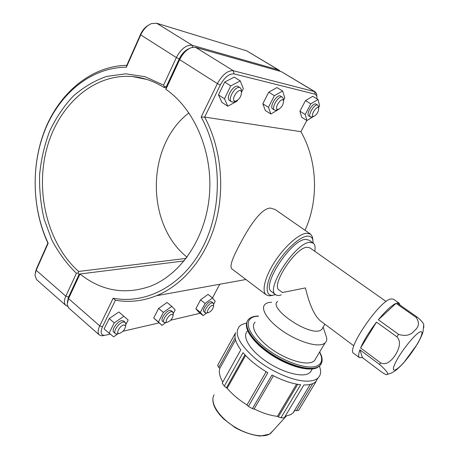 <?xml version="1.0" encoding="UTF-8"?>
<svg xmlns="http://www.w3.org/2000/svg" width="459" height="459" viewBox="0 0 459 459"><rect width="100%" height="100%" fill="white"/><g stroke="black" fill="none" stroke-linecap="round" stroke-linejoin="round"><path stroke-width="0.69" d="M378.354 319.785C385.738 310.841 391.636 305.361 396.048 303.336L378.354 319.785L398.664 334.381L396.8 336.751C402.05 342.035 398.429 349.93 395.44 354.859C392.256 359.672 386.839 366.041 380.454 362.748L360.608 347.962C363.907 340.234 369.208 331.622 376.5 322.115L360.608 347.962M362.449 357.647L359.437 357.67C358.249 356.66 358.404 354.027 359.902 349.787L362.449 357.647L381.578 372.002C385.135 374.424 387 375.227 387.172 374.401L390.913 373.27L394.006 371.543C396.266 370.143 399.439 367.286 403.536 362.971L417.426 344.003C420.811 337.721 422.687 333.59 423.06 331.605L423.737 324.731C423.428 322.941 421.196 320.365 417.053 316.997L397.052 302.992L399.198 303.21L400.013 305.063M396.048 303.336L416.095 317.387C419.687 322.534 419.113 326.969 414.379 330.681C410.782 335.271 405.544 336.504 398.664 334.381M376.5 322.115L396.8 336.751M359.902 349.787L379.685 364.555C386.22 370.379 388.71 373.66 387.172 374.401M423.823 327.491L423.737 324.731M399.101 303.147L393.288 299.079L390.603 298.958C378.836 301.431 345.931 350.079 353.671 353.338L353.769 353.413M386.105 301.5L309.888 247.831L307.019 247.252C295.286 247.59 270.621 285.555 279.089 290.019L279.198 290.099M320.577 321.002L320.371 320.841C314.312 315.488 309.332 304.512 305.436 287.913L282.44 292.526L279.089 290.019M313.061 242.954L309.01 240.12L305.562 239.374C291.19 239.455 260.936 286.026 271.458 291.551L271.59 291.654M314.759 251.262C315.482 247.177 314.96 244.44 313.199 243.052L309.785 242.335C295.533 242.524 265.147 289.204 275.543 294.621C276.903 295.653 278.837 295.728 281.338 294.85M317.691 378.451L315.672 381.802C313.187 383.999 309.268 385.055 303.915 384.963L284.219 417.868L280.965 417.776L300.679 384.745C292.062 383.753 282.486 380.511 271.952 375.014L252.444 408.636L254.034 409.118L273.409 375.772M252.444 408.636L248.411 406.376L267.844 372.725C257.545 366.626 249.277 359.948 243.041 352.69L224.319 386.105L226.396 387.872L244.951 354.841M224.319 386.105L222.179 383.196L240.791 349.861C235.708 342.821 233.975 337.13 235.587 332.786L217.704 365.221L218.771 367.384L235.111 337.807M266.163 371.727L246.902 405.131L248.411 406.376M312.711 383.621L296.399 410.702L298.648 410.38L316.211 381.274M296.399 410.702L294.959 410.363L293.066 412.939L290.604 414.666L285.154 416.307M319.441 366.219C321.386 371.331 320.887 375.273 317.932 378.055C315.465 380.224 311.558 381.251 306.205 381.131C292.865 380.941 271.217 371.538 256.133 359.231C239.231 344.571 233.665 333.595 239.455 326.315C241.107 324.708 243.477 323.67 246.563 323.205M312.12 369.248L310.221 372.427L308.075 373.787C300.1 377.499 280.265 371.532 264.797 360.435C249.248 349.385 241.916 336.2 247.464 331.065M297.702 384.332L278.315 416.904L280.965 417.776M278.315 416.904L277.414 416.347C270.271 415.55 262.514 413.077 254.148 408.923M247.011 404.941C238.915 399.904 232.306 394.344 227.194 388.268L226.396 387.872M222.799 382.089C219.7 376.696 218.696 372.134 219.781 368.411L218.771 367.384M217.704 365.221L218.622 363.494M245.599 355.53L227.194 388.268M235.547 339.912L219.781 368.411M296.571 384.131L277.414 416.347M316.096 357.957L314.369 360.849L312.338 362.082C304.902 365.358 286.307 359.609 271.722 349.242C257.063 338.92 250.012 326.728 255.141 322.092M322.775 327.743L321.627 329.682L320.061 330.537C308.132 335.862 267.758 307.828 277.643 301.42M325.54 334.387L326.647 337.715C327.02 339.97 326.475 341.737 325.006 343.016L323.021 344.152C315.729 347.113 297.082 341.117 282.296 330.79C267.436 320.497 260.104 308.609 265.072 304.288C266.484 303.015 268.653 302.332 271.579 302.24M306.836 120.476L300.886 131.67C317.404 160.294 319.016 199.849 305.034 230.286M300.886 131.67L204.668 117.085L220.314 84.967C224.617 77.232 229.184 73.538 234.027 73.87L315.172 94.215L316.876 96.063L317.014 98.869M113.172 298.207L115.433 300.238C129.163 302.636 142.841 301.138 156.479 295.728C182.808 285.005 205.603 258.056 215.472 223.212C225.231 188.356 221.077 147.7 204.668 117.085L201.162 117.051C222.167 155.016 222.695 208.845 202.792 247.149C182.889 285.544 146.209 304.575 113.172 298.207L99.729 325.884C97.75 330.176 97.606 333.205 99.305 334.961L102.03 335.856L103.51 335.569M310.387 234.01L275.153 209.522L270.431 208.065C262.118 208.329 252.002 222.391 243.098 238.319C234.515 253.879 228.398 266.444 232.128 269.072L232.254 269.163M117.894 333.722L116.597 333.974L115.329 333.561C112.702 331.696 118.881 322.688 123.259 322.011L125.215 322.333L125.777 323.543L125.714 324.731M123.832 324.88C119.983 325.529 115.398 333.779 119.03 333.504C122.691 332.287 124.9 329.774 125.651 325.976L123.832 324.88M125.181 322.304L123.62 320.967L121.658 320.64C117.269 321.306 111.101 330.308 113.74 332.178L113.775 332.207M118.061 333.693L113.614 336.814L104.101 328.954L109.213 318.575L118.87 311.994L128.181 319.998L125.703 324.932M109.213 318.575L114.222 322.901L123.861 316.251M109.064 333.297L114.222 322.901M165.974 322.511L164.001 322.396C161.654 320.835 167.437 312.235 171.224 311.667L172.727 311.902L173.186 313.732M171.764 314.3C168.493 314.84 164.156 322.522 167.26 322.252C170.559 321.007 172.532 318.632 173.181 315.132L171.764 314.3M172.693 311.879L171.207 310.657L169.698 310.416C165.906 310.972 160.128 319.573 162.486 321.134L162.515 321.162M165.848 322.551L161.97 325.362L153.702 318.03L158.613 308.448L167.059 302.487L171.815 306.371L175.166 309.94L173.186 313.744M158.613 308.448L163.381 312.384L171.815 306.371M153.702 318.03L158.43 321.977L163.381 312.384M161.97 325.362L158.43 321.977M241.4 91.129L241.273 89.425L240.235 87.789C236.081 84.565 226.947 99.282 231.52 101.806L233.379 102.105L235.117 101.41M234.985 101.158C229.804 100.028 239.845 85.827 241.463 91.995C241.4 96.275 239.5 99.322 235.765 101.146L234.985 101.158M229.672 100.619L229.603 100.578C225.019 98.042 234.136 83.343 238.307 86.579L240.166 87.749M227.802 106.201L221.892 102.386L218.478 94.887L224.474 98.737L227.802 106.201L237.137 101.083L237.521 100.309M218.478 94.887L224.686 82.086L230.739 85.908L224.474 98.737M224.686 82.086L234.216 77.129L240.241 80.887L230.739 85.908M241.509 92.242L243.31 88.598L240.241 80.887M283.369 99.649L283.237 98.427L282.457 97.251C279.015 94.583 270.707 108.054 274.534 110.08L275.899 110.303L277.179 109.827M277.632 109.449C273.449 108.599 282.113 95.937 283.501 100.877C283.387 104.813 281.619 107.67 278.2 109.443L277.632 109.449M272.789 108.984L272.738 108.955C268.899 106.918 277.19 93.458 280.65 96.138L282.405 97.222M270.867 114.004L265.319 110.493L262.835 103.786L268.458 107.32L270.867 114.004L279.049 109.139M262.835 103.786L268.71 92.179L274.384 95.69L268.458 107.32M268.71 92.179L276.978 87.566L282.624 91.025L274.384 95.69M283.467 100.55L284.821 97.91L282.624 91.025M206.889 312.963L205.345 312.883C203.239 311.569 208.69 303.353 211.995 302.871L213.165 303.049L213.578 304.472M212.5 305.31C209.694 305.757 205.569 312.952 208.26 312.688C211.255 311.431 213.039 309.182 213.624 305.946L212.5 305.31M213.165 303.049L211.719 301.907L210.543 301.724C207.233 302.194 201.788 310.404 203.899 311.73L205.345 312.883M206.544 313.061L203.125 315.614L198.667 312.028L195.844 308.746L200.56 299.847L208.042 294.403L212.569 297.966L215.185 301.374L213.584 304.351M200.56 299.847L205.104 303.456L212.569 297.966M195.844 308.746L200.353 312.367L205.104 303.456M203.125 315.614L200.353 312.367M318.512 106.958L317.794 105.174C314.897 102.925 307.255 115.335 310.502 116.993L312.504 116.821M313.319 116.385C309.859 115.731 317.513 104.319 318.695 108.37C318.523 111.996 316.876 114.664 313.749 116.385L313.319 116.385M308.855 115.972L308.815 115.949C305.556 114.285 313.181 101.887 316.09 104.141L317.754 105.151M306.933 120.539L301.712 117.286L299.916 111.216L305.206 114.492L306.933 120.539L313.554 116.454M299.916 111.216L305.476 100.601L310.806 103.854L305.206 114.492M305.476 100.601L312.751 96.298L318.058 99.505L310.806 103.854M318.598 107.63L319.613 105.719L318.058 99.505M67.318 302.234L68.529 297.128L79.137 274.298L78.168 272.962L76.406 273.312L65.803 296.193C63.95 300.444 63.944 303.508 65.786 305.39L67.49 306.285M188.93 112.885C146.048 145.56 145.532 224.084 187.054 257.183M36.582 279.629L34.936 275.199L36.181 270.271L48.184 243.253C31.814 208.57 30.764 164.219 45.728 128.313C60.777 92.575 91.886 67.289 126.368 67.226L140.724 34.901C143.403 29.25 146.995 25.48 151.499 23.581L156.662 23.231L246.684 50.84L279.089 70.175M280.231 71.334L278.406 69.888L192.321 45.321C186.429 44.655 181.11 48.729 176.365 57.547L163.57 85.162L145.027 76.705L125.755 73.813L106.752 76.383C94.514 80.658 83.291 87.285 73.09 96.264C63.675 106.379 55.849 118.043 49.624 131.263C44.414 145.101 41.075 159.577 39.606 174.678C39.239 189.871 40.765 204.76 44.19 219.345L51.81 239.925C58.511 252.679 66.716 263.81 76.406 273.312M163.57 85.162L164.552 86.797L166.451 86.43L179.251 58.884C181.856 53.64 185.172 50.215 189.2 48.602M78.168 272.962L78.587 271.447C48.212 244.389 35.217 193.715 46.439 149.904C57.536 106.127 93.125 73.159 132.531 76.555C143.426 77.56 153.903 81.18 163.955 87.422L164.552 86.797M186.124 258.428L78.587 271.447M163.955 87.422L166.227 87.864M79.137 274.298L79.47 274.258M48.184 243.253L47.862 243.098L36.359 269.014L35.326 272.663M126.368 67.226L126.793 65.333C92.104 65.953 61.007 91.559 45.877 127.482C30.845 163.57 31.717 208.036 47.862 243.098M148.332 25.285C145.055 27.201 142.468 30.214 140.563 34.316L126.793 65.333M68.575 307.851L67.123 304.328L68.546 298.597L79.992 273.989L79.235 274.384L68.626 297.214L67.404 301.833M188.632 48.935C184.851 50.742 181.764 54.082 179.366 58.959L166.56 86.504L165.877 89.31C194.863 109.345 213.211 152.967 209.361 195.792C205.563 238.651 180.519 274.952 149.818 286.45C124.492 295.011 101.215 290.857 79.992 273.989L184.145 260.93M316.819 95.627L316.578 93.779L315.304 91.915L314.593 91.616L233.356 70.749C227.721 70.325 222.403 74.616 217.4 83.624L201.162 117.051M165.877 89.31L179.67 59.647C182.86 53.284 186.87 49.239 191.713 47.512L195.626 47.375L281.338 71.644L315.224 91.869M219.746 284.253L212.488 297.902M200.187 313.25L170.645 320.216M159.026 322.906L122.983 331.237M110.217 334.186L104.428 335.386C100.819 335.059 100.171 332.196 102.489 326.808L115.433 300.238M312.889 240.097L312.407 236.827L310.559 234.124L306.578 233.229C298.929 233.832 284.827 246.225 274.935 261.441C264.992 276.651 261.418 291.258 266.22 294.856L269.284 295.894L272.778 295.344M275.647 294.701L271.912 295.366C264.654 295.28 265.721 282.314 275.056 266.564C284.305 250.815 299.348 236.764 307.214 236.138C310.043 235.892 311.879 237.005 312.717 239.483L313.17 243.029M419.945 331.983C414.884 333.888 399.737 353.057 395.044 363.568C389.708 374.888 397.769 370.648 408.131 357.337C418.493 344.261 425.654 329.229 419.945 331.983M380.454 362.748L379.685 364.555M417.053 316.997L416.095 317.387M319.55 352.156C322.998 358.818 322.207 363.379 317.18 365.852C307.237 370.579 279.29 360.246 262.037 345.088C244.59 330.004 243.964 316.349 258.417 316.217M258.515 316.039C254.16 316.056 250.884 317.123 248.686 319.252C242.57 324.811 250.964 339.471 268.658 351.927C286.278 364.435 308.683 371.256 317.473 367.194L319.751 365.783L321.759 362.633M321.208 363.918L319.556 366.11L317.272 367.527C308.804 371.411 287.764 365.347 270.414 353.614C253.001 341.921 243.299 327.485 247.407 320.961M273.317 430.393L269.565 434.111C261.848 438.425 244.423 434.174 230.722 424.323C216.958 414.511 209.947 401.447 214.118 394.86M68.529 297.128L65.803 296.193L36.181 270.271L36.359 269.014M140.563 34.316L140.724 34.901L176.365 57.547L179.251 58.884M192.734 47.271L192.321 45.321L156.662 23.231M278.624 70.875L278.406 69.888L246.684 50.84M68.626 297.214L68.546 298.597L99.729 325.884L102.489 326.808M179.366 58.959L179.67 59.647L217.4 83.624L220.314 84.967M281.338 71.644L314.593 91.616L315.172 94.215M234.027 73.87L233.356 70.749L195.626 47.375M353.671 353.338L359.437 357.67M320.371 320.841L353.855 345.845M271.458 291.551L275.543 294.621M310.221 384.407L293.066 412.939M246.701 322.66C244.32 330.423 254.923 344.279 271.843 355.255C288.78 366.173 308.379 371.761 317.1 367.734L319.751 365.783C322.964 362.38 322.935 357.779 319.659 351.973M212.976 398.177C212.483 401.946 213.779 406.215 216.872 410.983L219.913 414.999L223.843 419.119L235.301 427.742C244.096 432.447 252.444 435.218 260.339 436.05L269.513 434.162L270.408 433.606L286.227 416.129M317.932 378.055L315.672 381.802M324.869 324.203L321.627 329.682M323.136 327.129L326.647 337.715M325.006 343.016L314.369 360.849M312.292 368.967L310.221 372.427M245.915 279.502L156.479 295.728M125.651 325.976L125.777 323.543M119.03 333.504L116.597 333.974M115.329 333.561L113.74 332.178M39.055 262.938L38.413 264.384M173.181 315.132L173.192 312.826M167.26 322.252L164.982 322.706M164.001 322.396L162.486 321.134M241.463 91.995L241.273 89.425M235.765 101.146L233.379 102.105M229.603 100.578L231.52 101.806M139.461 36.795L140.202 35.125M283.501 100.877L283.237 98.427M278.2 109.443L275.899 110.303M272.738 108.955L274.534 110.08M213.624 305.946L213.555 303.766M208.26 312.688L206.114 313.118M318.695 108.37L318.391 106.052M313.749 116.385L311.535 117.165M308.815 115.949L310.502 116.993M36.502 279.554L65.786 305.39M146.863 79.453L132.531 76.555M68.494 307.782L99.305 334.961M104.428 335.386L102.03 335.856M316.876 96.063L316.578 93.779M312.717 239.483L312.407 236.827M271.912 295.366L269.284 295.894M232.128 269.072L266.22 294.856"/></g></svg>
